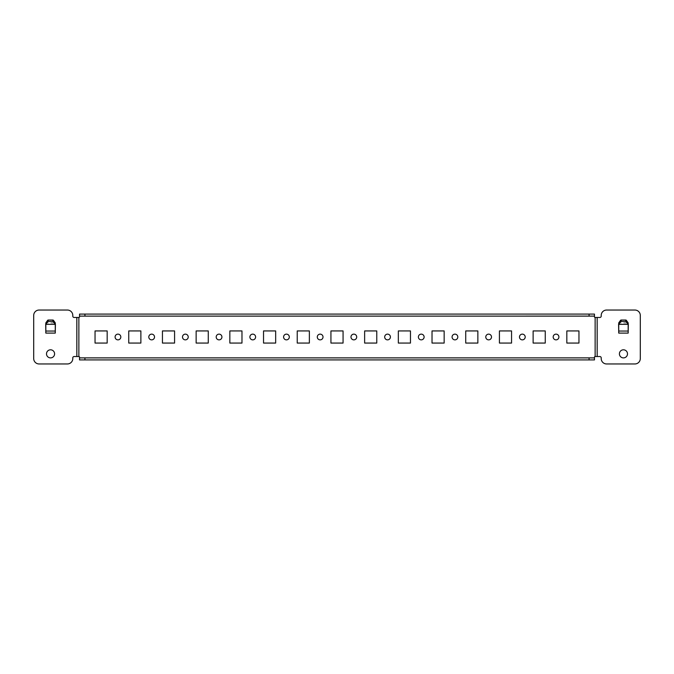 <?xml version="1.0" encoding="UTF-8"?>
<svg xmlns="http://www.w3.org/2000/svg" width="674" height="674" viewBox="0 0 674 674"><rect width="100%" height="100%" fill="white"/><g stroke="black" fill="none" stroke-linecap="round" stroke-linejoin="round"><path stroke-width="0.51" stroke-dasharray="3.37 2.53" d="M627.494 353.85A4.044 4.044 0 0 1 623.45 357.894A4.044 4.044 0 0 1 619.406 353.85A4.044 4.044 0 0 1 623.45 349.806A4.044 4.044 0 0 1 627.494 353.85M54.594 353.85A4.044 4.044 0 0 1 50.55 357.894A4.044 4.044 0 0 1 46.506 353.85A4.044 4.044 0 0 1 50.55 349.806A4.044 4.044 0 0 1 54.594 353.85M558.906 337A2.865 2.865 0 0 1 556.042 339.864A2.865 2.865 0 0 1 553.177 337A2.865 2.865 0 0 1 556.042 334.136A2.865 2.865 0 0 1 558.906 337M525.206 337A2.865 2.865 0 0 1 522.342 339.864A2.865 2.865 0 0 1 519.477 337A2.865 2.865 0 0 1 522.342 334.136A2.865 2.865 0 0 1 525.206 337M491.506 337A2.865 2.865 0 0 1 488.642 339.864A2.865 2.865 0 0 1 485.777 337A2.865 2.865 0 0 1 488.642 334.136A2.865 2.865 0 0 1 491.506 337M457.806 337A2.865 2.865 0 0 1 454.942 339.864A2.865 2.865 0 0 1 452.077 337A2.865 2.865 0 0 1 454.942 334.136A2.865 2.865 0 0 1 457.806 337M424.115 337A2.865 2.865 0 0 1 421.25 339.864A2.865 2.865 0 0 1 418.386 337A2.865 2.865 0 0 1 421.25 334.136A2.865 2.865 0 0 1 424.115 337M390.414 337A2.865 2.865 0 0 1 387.55 339.864A2.865 2.865 0 0 1 384.686 337A2.865 2.865 0 0 1 387.55 334.136A2.865 2.865 0 0 1 390.414 337M356.714 337A2.865 2.865 0 0 1 353.85 339.864A2.865 2.865 0 0 1 350.986 337A2.865 2.865 0 0 1 353.85 334.136A2.865 2.865 0 0 1 356.714 337M323.014 337A2.865 2.865 0 0 1 320.15 339.864A2.865 2.865 0 0 1 317.286 337A2.865 2.865 0 0 1 320.15 334.136A2.865 2.865 0 0 1 323.014 337M289.315 337A2.865 2.865 0 0 1 286.45 339.864A2.865 2.865 0 0 1 283.586 337A2.865 2.865 0 0 1 286.45 334.136A2.865 2.865 0 0 1 289.315 337M255.614 337A2.865 2.865 0 0 1 252.75 339.864A2.865 2.865 0 0 1 249.886 337A2.865 2.865 0 0 1 252.75 334.136A2.865 2.865 0 0 1 255.614 337M221.923 337A2.865 2.865 0 0 1 219.058 339.864A2.865 2.865 0 0 1 216.194 337A2.865 2.865 0 0 1 219.058 334.136A2.865 2.865 0 0 1 221.923 337M188.223 337A2.865 2.865 0 0 1 185.358 339.864A2.865 2.865 0 0 1 182.494 337A2.865 2.865 0 0 1 185.358 334.136A2.865 2.865 0 0 1 188.223 337M154.523 337A2.865 2.865 0 0 1 151.658 339.864A2.865 2.865 0 0 1 148.794 337A2.865 2.865 0 0 1 151.658 334.136A2.865 2.865 0 0 1 154.523 337M120.823 337A2.865 2.865 0 0 1 117.958 339.864A2.865 2.865 0 0 1 115.094 337A2.865 2.865 0 0 1 117.958 334.136A2.865 2.865 0 0 1 120.823 337M618.732 324.337L618.732 333.091L618.732 331.069L628.168 331.069L628.168 322.897L618.732 322.897L618.732 324.337L628.168 324.337M45.832 324.337L45.832 333.091L45.832 331.069L55.268 331.069L55.268 322.897L45.832 322.897L45.832 324.337L55.268 324.337M618.732 332.956L628.168 333.108L628.168 331.069L628.168 333.091L628.168 331.069L618.732 331.069L618.732 333.108L618.597 324.363A0.674 0.674 0 0 1 618.681 324.042L618.732 323.941M628.168 333.091L618.732 333.091M45.832 332.956L55.268 333.108L55.268 331.069L55.268 333.091L55.268 331.069L45.832 331.069L45.697 332.956L45.697 324.363A0.674 0.674 0 0 1 45.773 324.042L45.832 323.941M628.168 332.956L628.303 324.363A0.674 0.674 0 0 0 628.227 324.042L626.34 320.504A0.674 0.674 0 0 0 625.742 320.15L621.158 320.15L625.742 320.15A0.674 0.674 0 0 1 626.34 320.504L628.168 323.941M79.54 314.084L594.46 314.084L594.46 316.106L79.54 316.106L79.54 314.084L79.54 316.123L594.46 316.106L594.46 316.797A0.674 0.674 0 0 0 595.134 317.471L595.142 356.529L597.164 356.529L597.164 317.471L595.142 317.471L599.86 317.471A1.348 1.348 0 0 0 601.208 316.123L601.208 315.432A5.392 5.392 0 0 1 606.6 310.04L634.908 310.04A5.392 5.392 0 0 1 640.3 315.432L640.3 358.568A5.392 5.392 0 0 1 634.908 363.96L606.6 363.96A5.392 5.392 0 0 1 601.208 358.568L601.208 357.877A1.348 1.348 0 0 0 599.86 356.529L595.142 356.529A0.674 0.674 0 0 0 594.46 357.203L594.46 359.916L594.46 357.877L79.54 357.877L79.54 359.916L594.46 359.916M621.158 320.15A0.674 0.674 0 0 0 620.569 320.504A0.674 0.674 0 0 1 621.158 320.15M594.46 357.894L79.54 357.894L79.54 357.203A0.674 0.674 0 0 0 78.866 356.529L74.14 356.529A1.348 1.348 0 0 0 72.792 357.877L72.792 358.568A5.392 5.392 0 0 1 67.4 363.96L39.092 363.96A5.392 5.392 0 0 1 33.7 358.568L33.7 315.432A5.392 5.392 0 0 1 39.092 310.04L67.4 310.04A5.392 5.392 0 0 1 72.792 315.432L72.792 316.123A1.348 1.348 0 0 0 74.14 317.471L78.858 317.471A0.674 0.674 0 0 0 79.54 316.797L79.54 316.123M55.268 323.941L53.431 320.504A0.674 0.674 0 0 0 52.842 320.15A0.674 0.674 0 0 1 53.431 320.504L55.319 324.042A0.674 0.674 0 0 1 55.403 324.363L55.268 332.956M48.258 320.15L52.842 320.15L48.258 320.15A0.674 0.674 0 0 0 47.66 320.504A0.674 0.674 0 0 1 48.258 320.15M595.142 317.471L595.134 356.529L597.181 356.529L597.181 317.471L595.142 317.471L595.134 356.529M566.826 330.934L578.958 330.934L578.958 343.066L566.826 343.066L566.826 330.934M533.126 330.934L545.258 330.934L545.258 343.066L533.126 343.066L533.126 330.934M499.426 330.934L511.558 330.934L511.558 343.066L499.426 343.066L499.426 330.934M465.726 330.934L477.858 330.934L477.858 343.066L465.726 343.066L465.726 330.934M432.026 330.934L444.158 330.934L444.158 343.066L432.026 343.066L432.026 330.934M398.334 330.934L410.466 330.934L410.466 343.066L398.334 343.066L398.334 330.934M364.634 330.934L376.766 330.934L376.766 343.066L364.634 343.066L364.634 330.934M330.934 330.934L343.066 330.934L343.066 343.066L330.934 343.066L330.934 330.934M297.234 330.934L309.366 330.934L309.366 343.066L297.234 343.066L297.234 330.934M263.534 330.934L275.666 330.934L275.666 343.066L263.534 343.066L263.534 330.934M229.842 330.934L241.974 330.934L241.974 343.066L229.842 343.066L229.842 330.934M196.142 330.934L208.274 330.934L208.274 343.066L196.142 343.066L196.142 330.934M162.442 330.934L174.574 330.934L174.574 343.066L162.442 343.066L162.442 330.934M128.742 330.934L140.874 330.934L140.874 343.066L128.742 343.066L128.742 330.934M95.042 330.934L107.174 330.934L107.174 343.066L95.042 343.066L95.042 330.934M78.858 317.471L76.836 317.471L76.836 356.529L78.858 356.529L78.866 317.471L76.819 317.471L76.819 356.529L78.858 356.529L78.858 317.471L78.858 356.529M45.832 331.069L55.268 331.069M618.732 331.069L628.168 331.069"/><path stroke-width="1.01" d="M619.406 353.85A4.044 4.044 0 0 0 623.45 357.894A4.044 4.044 0 0 0 627.494 353.85A4.044 4.044 0 0 0 623.45 349.806A4.044 4.044 0 0 0 619.406 353.85M46.506 353.85A4.044 4.044 0 0 0 50.55 357.894A4.044 4.044 0 0 0 54.594 353.85A4.044 4.044 0 0 0 50.55 349.806A4.044 4.044 0 0 0 46.506 353.85M553.177 337A2.865 2.865 0 0 0 556.042 339.864A2.865 2.865 0 0 0 558.906 337A2.865 2.865 0 0 0 556.042 334.136A2.865 2.865 0 0 0 553.177 337M519.477 337A2.865 2.865 0 0 0 522.342 339.864A2.865 2.865 0 0 0 525.206 337A2.865 2.865 0 0 0 522.342 334.136A2.865 2.865 0 0 0 519.477 337M485.777 337A2.865 2.865 0 0 0 488.642 339.864A2.865 2.865 0 0 0 491.506 337A2.865 2.865 0 0 0 488.642 334.136A2.865 2.865 0 0 0 485.777 337M452.077 337A2.865 2.865 0 0 0 454.942 339.864A2.865 2.865 0 0 0 457.806 337A2.865 2.865 0 0 0 454.942 334.136A2.865 2.865 0 0 0 452.077 337M418.386 337A2.865 2.865 0 0 0 421.25 339.864A2.865 2.865 0 0 0 424.115 337A2.865 2.865 0 0 0 421.25 334.136A2.865 2.865 0 0 0 418.386 337M384.686 337A2.865 2.865 0 0 0 387.55 339.864A2.865 2.865 0 0 0 390.414 337A2.865 2.865 0 0 0 387.55 334.136A2.865 2.865 0 0 0 384.686 337M350.986 337A2.865 2.865 0 0 0 353.85 339.864A2.865 2.865 0 0 0 356.714 337A2.865 2.865 0 0 0 353.85 334.136A2.865 2.865 0 0 0 350.986 337M317.286 337A2.865 2.865 0 0 0 320.15 339.864A2.865 2.865 0 0 0 323.014 337A2.865 2.865 0 0 0 320.15 334.136A2.865 2.865 0 0 0 317.286 337M283.586 337A2.865 2.865 0 0 0 286.45 339.864A2.865 2.865 0 0 0 289.315 337A2.865 2.865 0 0 0 286.45 334.136A2.865 2.865 0 0 0 283.586 337M249.886 337A2.865 2.865 0 0 0 252.75 339.864A2.865 2.865 0 0 0 255.614 337A2.865 2.865 0 0 0 252.75 334.136A2.865 2.865 0 0 0 249.886 337M216.194 337A2.865 2.865 0 0 0 219.058 339.864A2.865 2.865 0 0 0 221.923 337A2.865 2.865 0 0 0 219.058 334.136A2.865 2.865 0 0 0 216.194 337M182.494 337A2.865 2.865 0 0 0 185.358 339.864A2.865 2.865 0 0 0 188.223 337A2.865 2.865 0 0 0 185.358 334.136A2.865 2.865 0 0 0 182.494 337M148.794 337A2.865 2.865 0 0 0 151.658 339.864A2.865 2.865 0 0 0 154.523 337A2.865 2.865 0 0 0 151.658 334.136A2.865 2.865 0 0 0 148.794 337M115.094 337A2.865 2.865 0 0 0 117.958 339.864A2.865 2.865 0 0 0 120.823 337A2.865 2.865 0 0 0 117.958 334.136A2.865 2.865 0 0 0 115.094 337M621.175 320.04L621.175 321.473A0.674 0.48 180 0 0 620.569 321.734L618.732 324.329L618.732 322.897L620.569 320.302A0.674 0.48 0 0 1 621.175 320.04L625.733 320.04A0.674 0.48 0 0 1 626.331 320.302L626.331 321.734L628.168 324.329L628.168 322.897L626.331 320.302M626.331 321.734A0.674 0.48 180 0 0 625.733 321.473L625.733 320.04M621.175 321.473L625.733 321.473M48.267 320.04L48.267 321.473A0.674 0.48 180 0 0 47.669 321.734L45.832 324.329L45.832 322.897L47.669 320.302A0.674 0.48 0 0 1 48.267 320.04L52.825 320.04A0.674 0.48 0 0 1 53.431 320.302L53.431 321.734L55.268 324.329L55.268 322.897L53.431 320.302M48.267 321.473L52.825 321.473L52.825 320.04M53.431 321.734A0.674 0.48 180 0 0 52.825 321.473M628.168 333.091L628.168 324.337L618.732 324.329L618.732 333.108L628.168 333.108L618.732 333.091M45.832 324.337L45.832 333.108L55.268 333.108L45.832 333.091L55.268 333.091L55.268 324.329L45.832 324.329L55.268 324.337M601.208 358.568L601.208 357.877A1.348 1.348 0 0 0 599.86 356.529L597.181 356.529L597.164 317.471L599.86 317.471A1.348 1.348 0 0 0 601.208 316.123L601.208 315.432A5.392 5.392 0 0 1 606.6 310.04L634.908 310.04A5.392 5.392 0 0 1 640.3 315.432L640.3 358.568A5.392 5.392 0 0 1 634.908 363.96L606.6 363.96A5.392 5.392 0 0 1 601.208 358.568M618.732 323.941L618.681 324.042A0.674 0.674 0 0 0 618.597 324.363L618.732 332.956M628.168 332.956L628.303 324.363A0.674 0.674 0 0 0 628.227 324.042L628.168 323.941M78.866 356.529L76.836 356.529L76.819 317.471L74.14 317.471A1.348 1.348 0 0 1 72.792 316.123L72.792 315.432A5.392 5.392 0 0 0 67.4 310.04L39.092 310.04A5.392 5.392 0 0 0 33.7 315.432L33.7 358.568A5.392 5.392 0 0 0 39.092 363.96L67.4 363.96A5.392 5.392 0 0 0 72.792 358.568L72.792 357.877A1.348 1.348 0 0 1 74.14 356.529L76.836 356.529L76.836 317.471L78.866 317.471L78.866 356.529A0.674 0.674 0 0 1 79.54 357.203L79.54 359.916L79.54 357.894L594.46 357.894L594.46 357.203A0.674 0.674 0 0 1 595.134 356.529L595.134 317.471A0.674 0.674 0 0 1 594.46 316.797L594.46 314.084L79.54 314.084L79.54 316.797A0.674 0.674 0 0 1 78.866 317.471M45.832 323.941L45.773 324.042A0.674 0.674 0 0 0 45.697 324.363L45.832 332.956M55.268 332.956L55.403 324.363A0.674 0.674 0 0 0 55.319 324.042L55.268 323.941M566.826 330.934L566.826 343.066L578.958 343.066L578.958 330.934L566.826 330.934M533.126 330.934L533.126 343.066L545.258 343.066L545.258 330.934L533.126 330.934M499.426 330.934L499.426 343.066L511.558 343.066L511.558 330.934L499.426 330.934M465.726 330.934L465.726 343.066L477.858 343.066L477.858 330.934L465.726 330.934M432.026 330.934L432.026 343.066L444.158 343.066L444.158 330.934L432.026 330.934M398.334 330.934L398.334 343.066L410.466 343.066L410.466 330.934L398.334 330.934M364.634 330.934L364.634 343.066L376.766 343.066L376.766 330.934L364.634 330.934M330.934 330.934L330.934 343.066L343.066 343.066L343.066 330.934L330.934 330.934M297.234 330.934L297.234 343.066L309.366 343.066L309.366 330.934L297.234 330.934M263.534 330.934L263.534 343.066L275.666 343.066L275.666 330.934L263.534 330.934M229.842 330.934L229.842 343.066L241.974 343.066L241.974 330.934L229.842 330.934M196.142 330.934L196.142 343.066L208.274 343.066L208.274 330.934L196.142 330.934M162.442 330.934L162.442 343.066L174.574 343.066L174.574 330.934L162.442 330.934M128.742 330.934L128.742 343.066L140.874 343.066L140.874 330.934L128.742 330.934M95.042 330.934L95.042 343.066L107.174 343.066L107.174 330.934L95.042 330.934M79.54 359.916L594.46 359.916L594.46 357.877L79.54 357.877M589.068 359.916L589.068 357.894M84.932 359.916L84.932 357.894M594.46 316.123L79.54 316.123L594.46 316.106L594.46 314.084M589.068 316.106L589.068 314.084M84.932 314.084L84.932 316.106M595.134 317.471L597.164 317.471L597.181 356.529L595.134 356.529M628.168 324.337L618.732 324.337M628.168 331.052L618.732 331.052M55.268 331.052L45.832 331.052M47.669 321.734L47.669 320.302M620.569 321.734L620.569 320.302"/></g></svg>
